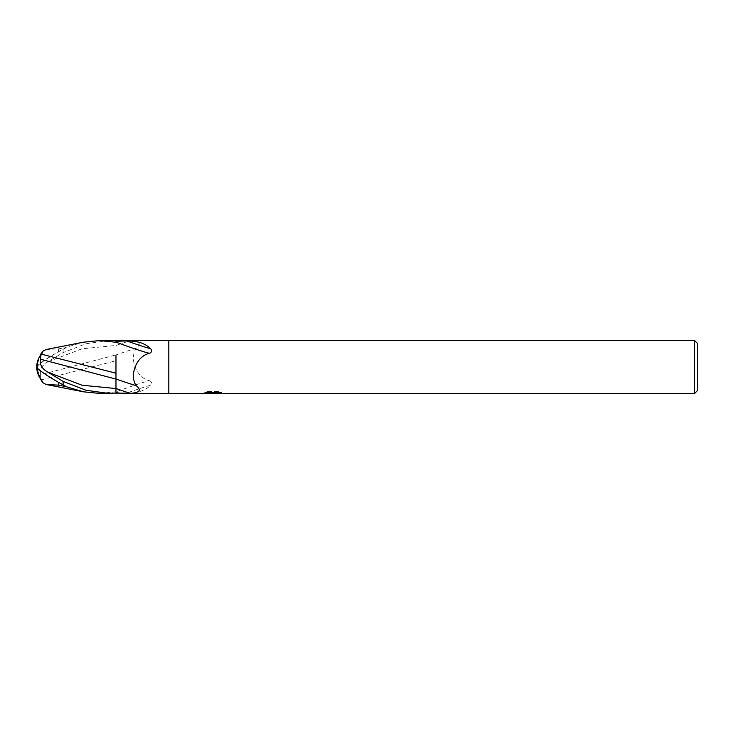 <?xml version="1.0" encoding="UTF-8"?>
<svg xmlns="http://www.w3.org/2000/svg" width="734" height="734" viewBox="0 0 734 734"><rect width="100%" height="100%" fill="white"/><g stroke="black" fill="none" stroke-linecap="round" stroke-linejoin="round"><path stroke-width="0.55" stroke-dasharray="3.67 2.75" d="M213.915 392.25L203.868 392.763L207.74 391.534L211.612 392.763L219.805 392.039L219.805 392.552L215.557 392.745M219.805 392.552L219.805 393.213L219.805 392.718L215.557 393.011M215.631 393.424L219.805 393.213M218.824 392.268L221.668 392.332L218.64 391.534L208.217 391.534L208.217 392.231M218.64 391.534L218.64 392.231M221.668 392.332L221.668 393.002M209.786 393.167L207.74 392.231L203.868 393.424L211.676 393.424M207.74 391.534L207.74 392.231M219.805 392.039L219.805 392.718M212.878 393.424L215.695 393.424M208.217 391.534L205.474 392.25L208.135 392.25M205.465 392.25L205.465 392.919M204.052 392.708L204.052 393.369M168.82 340.576L168.82 393.424L168.82 340.576M694.658 340.576L694.658 393.424M115.972 340.915L115.972 354.981A28.754 1.312 -19.6 0 1 136.203 348.347C141.735 343.796 139.763 341.227 130.285 340.64L127.588 340.576M115.972 354.981L115.972 391.883A27.286 1.248 -19.6 0 1 149.286 380.689C135.386 377.193 129.542 357.678 136.203 348.347M115.972 391.883L115.972 392.084C117.908 392.809 121.624 393.094 127.11 392.947A28.654 1.312 -19.6 0 1 150.754 385.212C152.112 383.02 151.617 381.515 149.286 380.689M127.11 392.947C137.276 393.259 145.158 390.671 150.754 385.212M115.972 392.084L115.972 340.246M115.972 388.515L115.972 379.019M697.3 343.218L697.3 390.782M46.15 349.512L58.573 348.852L58.573 351.788A21.855 2.34 -30.2 0 0 37.498 366.532A24.644 19.864 -25 0 1 41.636 354.742M58.573 382.341L58.573 382.212A21.855 2.34 -149.8 0 1 37.498 367.468L37.498 367.468A21.855 2.34 -149.8 0 1 37.498 367.459A24.644 19.864 -155 0 0 41.636 379.258L42.902 382.708M115.972 355.513L115.972 375.423M37.498 367.468A25.506 25.506 0 0 0 37.526 368.284A25.506 25.479 180 0 1 37.498 367.468L36.7 367L37.498 366.532A21.855 2.34 -30.2 0 0 37.498 366.541A25.506 25.479 0 0 1 43.15 350.999M66.161 386.378L58.573 382.212M41.636 379.781L115.972 360.798M99.585 393.424L115.972 391.754M40.15 378.322A25.589 20.616 25 0 0 40.673 379.129L41.636 379.258M36.7 367A22.882 2.45 149.8 0 1 63.124 349.191L66.161 347.32L83.043 342.273M66.161 347.622L58.573 351.788M58.573 348.852L66.161 347.32M108.623 340.576L85.997 343.741L63.124 352.595L48.196 361.651C41.966 365.147 39.453 369.514 40.645 374.744L115.972 354.926M40.645 374.744L40.673 379.928M48.196 361.651L82.089 348.769L115.972 345.466A39.7 1.807 -19.6 0 1 130.285 340.64M63.124 349.191L63.124 352.595M212.805 393.406L212.805 392.745M203.868 393.424L203.868 392.763L211.612 392.763M212.86 392.763L213.915 392.763M40.15 355.678A25.506 25.506 0 0 0 37.498 366.532"/><path stroke-width="1.1" d="M694.658 393.424L694.658 340.576L697.3 343.218L697.3 390.782L694.658 393.424L127.588 393.424M127.588 340.576L168.82 340.576L168.82 393.424L168.82 340.576L694.658 340.576M127.266 340.576L99.585 340.576L115.972 342.246L115.972 340.906L115.972 341.916C117.908 341.191 121.624 340.906 127.11 341.053C137.276 340.741 145.158 343.328 150.754 348.788C152.112 350.98 151.617 352.485 149.286 353.311C135.386 356.807 129.542 376.322 136.203 385.653C141.735 390.204 139.763 392.773 130.285 393.36L115.972 393.085L115.972 388.515L115.972 393.754M213.273 393.213L203.868 393.424L213.915 392.919L205.465 392.919L208.217 392.231L218.64 392.231L221.668 393.002L212.842 393.424L213.273 392.965M211.548 393.424L209.786 393.167M215.557 393.011L212.878 393.424M215.557 393.406L215.557 392.745L218.824 392.268M208.135 392.25L213.915 392.25L213.915 392.919M136.203 385.653A28.754 1.312 -160.4 0 1 115.972 379.019L115.972 355.513M127.11 341.053A28.654 1.312 -160.4 0 0 150.754 348.788M115.972 342.117A27.286 1.248 -160.4 0 0 149.286 353.311M115.972 393.085L99.585 393.424L83.401 391.8L46.15 384.488L58.573 385.148L58.573 382.341M108.623 393.424L85.997 390.259L63.124 381.405L48.196 372.349C41.966 368.853 39.453 364.486 40.645 359.256L115.972 379.074L115.972 388.534A39.7 1.807 -160.4 0 0 130.285 393.36M115.972 373.202L41.636 354.219L40.673 354.871A25.589 20.616 155 0 0 36.7 367A22.882 2.45 30.2 0 0 63.124 384.809L66.161 386.68L83.401 391.8M41.636 354.219L43.15 350.999L46.15 349.512L83.401 342.2L99.585 340.576M43.15 383.001A25.506 25.479 180 0 1 37.526 368.284A25.506 25.506 0 0 0 42.902 382.708L46.15 384.488M40.645 359.256L40.673 354.045M115.972 375.423L115.972 379.074M58.573 385.148L66.161 386.68M40.15 378.322A25.589 20.616 25 0 1 36.7 367M63.124 384.809L63.124 381.405M48.196 372.349L82.089 385.231L115.972 388.534M213.915 392.763L215.557 392.763M42.902 351.292A25.506 25.506 0 0 0 40.15 355.678"/></g></svg>
